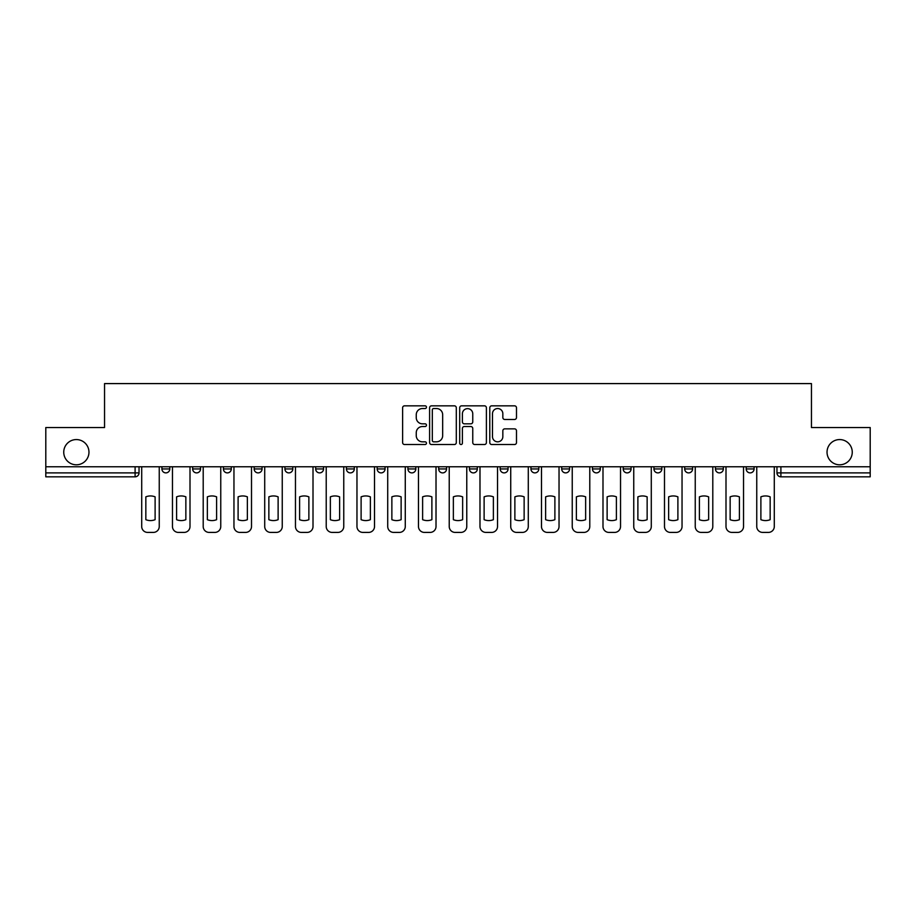<?xml version="1.0" encoding="UTF-8"?>
<svg xmlns="http://www.w3.org/2000/svg" width="916" height="916" viewBox="0 0 916 916"><rect width="100%" height="100%" fill="white"/><g stroke="black" fill="none" stroke-linecap="round" stroke-linejoin="round"><path stroke-width="1.37" d="M426.455 407.185A1.351 1.351 0 0 0 425.104 405.834L404.551 405.834A1.935 1.935 0 0 0 402.616 407.757L402.616 442.588A1.935 1.935 0 0 0 404.551 444.523L425.104 444.523A1.351 1.351 0 0 0 426.455 443.172A1.351 1.351 0 0 0 425.104 441.821L422.448 441.821A6.194 6.194 0 0 1 416.253 435.627L416.253 432.73A6.194 6.194 0 0 1 422.448 426.535L425.104 426.535A1.351 1.351 0 0 0 426.455 425.173A1.351 1.351 0 0 0 425.104 423.822L422.448 423.822A6.194 6.194 0 0 1 416.253 417.627L416.253 414.73A6.194 6.194 0 0 1 422.448 408.536L425.104 408.536A1.351 1.351 0 0 0 426.455 407.185M827.034 452.183A12.618 12.618 0 0 0 839.64 464.801A12.618 12.618 0 0 0 852.258 452.183A12.618 12.618 0 0 0 839.64 439.565A12.618 12.618 0 0 0 827.034 452.183M63.742 452.183A12.618 12.618 0 0 0 76.36 464.801A12.618 12.618 0 0 0 88.967 452.183A12.618 12.618 0 0 0 76.36 439.565A12.618 12.618 0 0 0 63.742 452.183M500.182 466.771L500.182 468.946L508.071 468.946A3.939 3.939 0 0 1 504.132 472.885A3.939 3.939 0 0 1 500.182 468.946L500.182 466.771M407.929 466.771L407.929 468.946L415.818 468.946A3.939 3.939 0 0 1 411.868 472.885A3.939 3.939 0 0 1 407.929 468.946L407.929 466.771M346.42 466.771L346.42 468.946L354.309 468.946A3.939 3.939 0 0 1 350.37 472.885A3.939 3.939 0 0 1 346.42 468.946L346.42 466.771M315.676 466.771L315.676 468.946L323.554 468.946A3.939 3.939 0 0 1 319.615 472.885A3.939 3.939 0 0 1 315.676 468.946L315.676 466.771M254.167 466.771L254.167 468.946L262.056 468.946A3.939 3.939 0 0 1 258.106 472.885A3.939 3.939 0 0 1 254.167 468.946L254.167 466.771M514.552 419.471A1.935 1.935 0 0 0 516.487 417.536L516.487 407.757A1.935 1.935 0 0 0 514.552 405.834L491.72 405.834A1.935 1.935 0 0 0 489.785 407.757L489.785 442.588A1.935 1.935 0 0 0 491.72 444.523L514.552 444.523A1.935 1.935 0 0 0 516.487 442.588L516.487 430.795A1.935 1.935 0 0 0 514.552 428.86L504.773 428.86A1.935 1.935 0 0 0 502.838 430.795L502.838 436.646A5.175 5.175 0 0 1 497.663 441.821A5.175 5.175 0 0 1 492.487 436.646L492.487 413.711A5.175 5.175 0 0 1 497.663 408.536A5.175 5.175 0 0 1 502.838 413.711L502.838 417.536A1.935 1.935 0 0 0 504.773 419.471L514.552 419.471M45.8 466.771L45.8 427.543L104.55 427.543L104.55 383.586L811.45 383.586L811.45 427.543L870.2 427.543L870.2 466.771L45.8 466.771L45.8 472.885L139.037 472.885L139.037 466.771L139.037 472.885A3.939 3.939 0 0 1 135.099 476.824L45.8 476.824L45.8 472.885M456.305 407.757A1.935 1.935 0 0 0 454.37 405.834L431.539 405.834A1.935 1.935 0 0 0 429.604 407.757L429.604 442.588A1.935 1.935 0 0 0 431.539 444.523L454.37 444.523A1.935 1.935 0 0 0 456.305 442.588L456.305 407.757M461.63 405.834L484.461 405.834A1.935 1.935 0 0 1 486.396 407.757L486.396 442.588A1.935 1.935 0 0 1 484.461 444.523L474.694 444.523A1.935 1.935 0 0 1 472.759 442.588L472.759 428.47A1.935 1.935 0 0 0 470.824 426.535L464.332 426.535A1.935 1.935 0 0 0 462.397 428.47L462.397 443.172A1.351 1.351 0 0 1 461.046 444.523A1.351 1.351 0 0 1 459.695 443.172L459.695 407.757A1.935 1.935 0 0 1 461.63 405.834M776.963 466.771L776.963 472.885L870.2 472.885L870.2 476.824L780.901 476.824A3.939 3.939 0 0 1 776.963 472.885L776.963 466.771M870.2 466.771L870.2 472.885M746.208 466.771L746.208 468.946L754.086 468.946L754.086 466.771L754.086 468.946A3.939 3.939 0 0 1 750.147 472.885A3.939 3.939 0 0 1 746.208 468.946A3.939 3.939 0 0 0 750.147 472.885M723.342 468.946L723.342 466.771L723.342 468.946A3.939 3.939 0 0 1 719.392 472.885A3.939 3.939 0 0 1 715.453 468.946L723.342 468.946A3.939 3.939 0 0 1 719.392 472.885M715.453 466.771L715.453 468.946M692.588 466.771L692.588 468.946A3.939 3.939 0 0 1 688.637 472.885A3.939 3.939 0 0 1 684.699 468.946L692.588 468.946A3.939 3.939 0 0 1 688.637 472.885M684.699 466.771L684.699 468.946M661.833 466.771L661.833 468.946A3.939 3.939 0 0 1 657.894 472.885A3.939 3.939 0 0 1 653.944 468.946L661.833 468.946M653.944 466.771L653.944 468.946M631.078 466.771L631.078 468.946A3.939 3.939 0 0 1 627.139 472.885A3.939 3.939 0 0 1 623.201 468.946L631.078 468.946M623.201 466.771L623.201 468.946M600.323 466.771L600.323 468.946A3.939 3.939 0 0 1 596.385 472.885A3.939 3.939 0 0 1 592.446 468.946L600.323 468.946M592.446 466.771L592.446 468.946M569.58 466.771L569.58 468.946A3.939 3.939 0 0 1 565.63 472.885A3.939 3.939 0 0 1 561.691 468.946A3.939 3.939 0 0 0 565.63 472.885M561.691 466.771L561.691 468.946L569.58 468.946M538.826 466.771L538.826 468.946A3.939 3.939 0 0 1 534.875 472.885A3.939 3.939 0 0 1 530.937 468.946A3.939 3.939 0 0 0 534.875 472.885M530.937 466.771L530.937 468.946L538.826 468.946M508.071 466.771L508.071 468.946A3.939 3.939 0 0 1 504.132 472.885M477.316 466.771L477.316 468.946A3.939 3.939 0 0 1 473.377 472.885A3.939 3.939 0 0 1 469.439 468.946L477.316 468.946M469.439 466.771L469.439 468.946M446.561 466.771L446.561 468.946A3.939 3.939 0 0 1 442.623 472.885A3.939 3.939 0 0 1 438.684 468.946L446.561 468.946L446.561 466.771M438.684 466.771L438.684 468.946M415.818 466.771L415.818 468.946M385.064 466.771L385.064 468.946A3.939 3.939 0 0 1 381.125 472.885A3.939 3.939 0 0 1 377.174 468.946L385.064 468.946L385.064 466.771M377.174 466.771L377.174 468.946M354.309 466.771L354.309 468.946L354.309 466.771M323.554 468.946L323.554 466.771L323.554 468.946A3.939 3.939 0 0 1 319.615 472.885M292.799 466.771L292.799 468.946A3.939 3.939 0 0 1 288.861 472.885A3.939 3.939 0 0 1 284.922 468.946A3.939 3.939 0 0 0 288.861 472.885A3.939 3.939 0 0 0 292.799 468.946L292.799 466.771M284.922 466.771L284.922 468.946L292.799 468.946M262.056 466.771L262.056 468.946M231.301 466.771L231.301 468.946A3.939 3.939 0 0 1 227.363 472.885A3.939 3.939 0 0 1 223.412 468.946A3.939 3.939 0 0 0 227.363 472.885A3.939 3.939 0 0 0 231.301 468.946L223.412 468.946L223.412 466.771M192.658 466.771L192.658 468.946L200.547 468.946L200.547 466.771L200.547 468.946A3.939 3.939 0 0 1 196.608 472.885A3.939 3.939 0 0 1 192.658 468.946A3.939 3.939 0 0 0 196.608 472.885M161.914 466.771L161.914 468.946L169.792 468.946L169.792 466.771L169.792 468.946A3.939 3.939 0 0 1 165.853 472.885A3.939 3.939 0 0 1 161.914 468.946A3.939 3.939 0 0 0 165.853 472.885M433.669 408.536A1.351 1.351 0 0 0 432.318 409.887L432.318 440.459A1.351 1.351 0 0 0 433.669 441.821L436.474 441.821A6.194 6.194 0 0 0 442.668 435.627L442.668 414.73A6.194 6.194 0 0 0 436.474 408.536L433.669 408.536M472.759 413.814A5.175 5.175 0 0 0 467.584 408.639A5.175 5.175 0 0 0 462.397 413.814L462.397 421.887A1.935 1.935 0 0 0 464.332 423.822L470.824 423.822A1.935 1.935 0 0 0 472.759 421.887L472.759 413.814M145.839 496.85L145.839 519.681A12.32 12.32 0 0 0 155.113 519.681A12.32 12.32 0 0 1 145.839 519.681L145.839 496.85A12.32 12.32 0 0 1 155.113 496.85A12.32 12.32 0 0 0 145.839 496.85M155.113 496.85L155.113 519.681L155.113 496.85M141.705 526.505L141.705 466.771L141.705 526.505A5.908 5.908 0 0 0 147.613 532.414L153.338 532.414A5.908 5.908 0 0 0 159.247 526.505L159.247 466.771L159.247 526.505M147.613 532.414L153.338 532.414M176.593 496.85L176.593 519.681L176.593 496.85A12.32 12.32 0 0 1 185.856 496.85A12.32 12.32 0 0 0 176.593 496.85M185.856 519.681L185.856 496.85L185.856 519.681A12.32 12.32 0 0 1 176.593 519.681M172.46 526.505L172.46 466.771L172.46 526.505A5.908 5.908 0 0 0 178.368 532.414L184.082 532.414A5.908 5.908 0 0 0 190.001 526.505L190.001 466.771L190.001 526.505M207.348 496.85L207.348 519.681L207.348 496.85A12.32 12.32 0 0 1 216.611 496.85A12.32 12.32 0 0 0 207.348 496.85M216.611 519.681L216.611 496.85L216.611 519.681A12.32 12.32 0 0 1 207.348 519.681M203.203 526.505L203.203 466.771L203.203 526.505A5.908 5.908 0 0 0 209.123 532.414L214.836 532.414A5.908 5.908 0 0 0 220.756 526.505L220.756 466.771L220.756 526.505M238.103 496.85L238.103 519.681A12.32 12.32 0 0 0 247.366 519.681A12.32 12.32 0 0 1 238.103 519.681L238.103 496.85A12.32 12.32 0 0 1 247.366 496.85L247.366 519.681L247.366 496.85M233.958 526.505L233.958 466.771L233.958 526.505A5.908 5.908 0 0 0 239.877 532.414L245.591 532.414A5.908 5.908 0 0 0 251.511 526.505L251.511 466.771L251.511 526.505M178.368 532.414L184.082 532.414M209.123 532.414L214.836 532.414M239.877 532.414L245.591 532.414M268.857 496.85L268.857 519.681A12.32 12.32 0 0 0 278.12 519.681A12.32 12.32 0 0 1 268.857 519.681L268.857 496.85A12.32 12.32 0 0 1 278.12 496.85L278.12 519.681L278.12 496.85M264.713 526.505L264.713 466.771L264.713 526.505A5.908 5.908 0 0 0 270.632 532.414L276.346 532.414A5.908 5.908 0 0 0 282.254 526.505L282.254 466.771L282.254 526.505M299.601 496.85L299.601 519.681A12.32 12.32 0 0 0 308.875 519.681A12.32 12.32 0 0 1 299.601 519.681L299.601 496.85A12.32 12.32 0 0 1 308.875 496.85A12.32 12.32 0 0 0 299.601 496.85M308.875 496.85L308.875 519.681L308.875 496.85M295.467 526.505L295.467 466.771L295.467 526.505A5.908 5.908 0 0 0 301.375 532.414L307.1 532.414A5.908 5.908 0 0 0 313.009 526.505L313.009 466.771L313.009 526.505M270.632 532.414L276.346 532.414M301.375 532.414L307.1 532.414M330.355 496.85L330.355 519.681A12.32 12.32 0 0 0 339.618 519.681A12.32 12.32 0 0 1 330.355 519.681L330.355 496.85A12.32 12.32 0 0 1 339.618 496.85A12.32 12.32 0 0 0 330.355 496.85M339.618 496.85L339.618 519.681L339.618 496.85M326.222 526.505L326.222 466.771L326.222 526.505A5.908 5.908 0 0 0 332.13 532.414L337.844 532.414A5.908 5.908 0 0 0 343.763 526.505L343.763 466.771L343.763 526.505M361.11 496.85L361.11 519.681A12.32 12.32 0 0 0 370.373 519.681A12.32 12.32 0 0 1 361.11 519.681L361.11 496.85A12.32 12.32 0 0 1 370.373 496.85L370.373 519.681L370.373 496.85M356.965 526.505L356.965 466.771L356.965 526.505A5.908 5.908 0 0 0 362.885 532.414L368.598 532.414A5.908 5.908 0 0 0 374.518 526.505L374.518 466.771L374.518 526.505M391.865 496.85L391.865 519.681A12.32 12.32 0 0 0 401.128 519.681A12.32 12.32 0 0 1 391.865 519.681L391.865 496.85A12.32 12.32 0 0 1 401.128 496.85A12.32 12.32 0 0 0 391.865 496.85M401.128 496.85L401.128 519.681L401.128 496.85M387.72 526.505L387.72 466.771L387.72 526.505A5.908 5.908 0 0 0 393.64 532.414L399.353 532.414A5.908 5.908 0 0 0 405.273 526.505L405.273 466.771L405.273 526.505M422.62 496.85L422.62 519.681A12.32 12.32 0 0 0 431.883 519.681A12.32 12.32 0 0 1 422.62 519.681L422.62 496.85A12.32 12.32 0 0 1 431.883 496.85L431.883 519.681L431.883 496.85M418.475 526.505L418.475 466.771L418.475 526.505A5.908 5.908 0 0 0 424.394 532.414L430.108 532.414A5.908 5.908 0 0 0 436.016 526.505L436.016 466.771L436.016 526.505M453.363 496.85L453.363 519.681A12.32 12.32 0 0 0 462.637 519.681A12.32 12.32 0 0 1 453.363 519.681L453.363 496.85A12.32 12.32 0 0 1 462.637 496.85A12.32 12.32 0 0 0 453.363 496.85M462.637 496.85L462.637 519.681L462.637 496.85M449.229 526.505L449.229 466.771L449.229 526.505A5.908 5.908 0 0 0 455.137 532.414L460.863 532.414A5.908 5.908 0 0 0 466.771 526.505L466.771 466.771L466.771 526.505M484.117 496.85L484.117 519.681A12.32 12.32 0 0 0 493.38 519.681A12.32 12.32 0 0 1 484.117 519.681L484.117 496.85A12.32 12.32 0 0 1 493.38 496.85A12.32 12.32 0 0 0 484.117 496.85M493.38 496.85L493.38 519.681L493.38 496.85M479.984 526.505L479.984 466.771L479.984 526.505A5.908 5.908 0 0 0 485.892 532.414L491.606 532.414A5.908 5.908 0 0 0 497.525 526.505L497.525 466.771L497.525 526.505M514.872 496.85L514.872 519.681A12.32 12.32 0 0 0 524.135 519.681A12.32 12.32 0 0 1 514.872 519.681L514.872 496.85A12.32 12.32 0 0 1 524.135 496.85L524.135 519.681L524.135 496.85M510.727 526.505L510.727 466.771L510.727 526.505A5.908 5.908 0 0 0 516.647 532.414L522.36 532.414A5.908 5.908 0 0 0 528.28 526.505L528.28 466.771L528.28 526.505M545.627 496.85L545.627 519.681A12.32 12.32 0 0 0 554.89 519.681A12.32 12.32 0 0 1 545.627 519.681L545.627 496.85A12.32 12.32 0 0 1 554.89 496.85L554.89 519.681L554.89 496.85M541.482 526.505L541.482 466.771L541.482 526.505A5.908 5.908 0 0 0 547.402 532.414L553.115 532.414A5.908 5.908 0 0 0 559.035 526.505L559.035 466.771L559.035 526.505M332.13 532.414L337.844 532.414M362.885 532.414L368.598 532.414M393.64 532.414L399.353 532.414M424.394 532.414L430.108 532.414M455.137 532.414L460.863 532.414M485.892 532.414L491.606 532.414M516.647 532.414L522.36 532.414M547.402 532.414L553.115 532.414M576.382 496.85L576.382 519.681A12.32 12.32 0 0 0 585.645 519.681A12.32 12.32 0 0 1 576.382 519.681L576.382 496.85A12.32 12.32 0 0 1 585.645 496.85L585.645 519.681L585.645 496.85M572.237 526.505L572.237 466.771L572.237 526.505A5.908 5.908 0 0 0 578.156 532.414L583.87 532.414A5.908 5.908 0 0 0 589.778 526.505L589.778 466.771L589.778 526.505M607.125 496.85L607.125 519.681A12.32 12.32 0 0 0 616.399 519.681A12.32 12.32 0 0 1 607.125 519.681L607.125 496.85A12.32 12.32 0 0 1 616.399 496.85L616.399 519.681L616.399 496.85M602.991 526.505L602.991 466.771L602.991 526.505A5.908 5.908 0 0 0 608.9 532.414L614.625 532.414A5.908 5.908 0 0 0 620.533 526.505L620.533 466.771L620.533 526.505M637.88 496.85L637.88 519.681A12.32 12.32 0 0 0 647.143 519.681A12.32 12.32 0 0 1 637.88 519.681L637.88 496.85A12.32 12.32 0 0 1 647.143 496.85L647.143 519.681L647.143 496.85M633.746 526.505L633.746 466.771L633.746 526.505A5.908 5.908 0 0 0 639.654 532.414L645.368 532.414A5.908 5.908 0 0 0 651.287 526.505L651.287 466.771L651.287 526.505M668.634 496.85L668.634 519.681A12.32 12.32 0 0 0 677.897 519.681A12.32 12.32 0 0 1 668.634 519.681L668.634 496.85A12.32 12.32 0 0 1 677.897 496.85L677.897 519.681L677.897 496.85M664.489 526.505L664.489 466.771L664.489 526.505A5.908 5.908 0 0 0 670.409 532.414L676.123 532.414A5.908 5.908 0 0 0 682.042 526.505L682.042 466.771L682.042 526.505M699.389 496.85L699.389 519.681A12.32 12.32 0 0 0 708.652 519.681A12.32 12.32 0 0 1 699.389 519.681L699.389 496.85A12.32 12.32 0 0 1 708.652 496.85L708.652 519.681L708.652 496.85M695.244 526.505L695.244 466.771L695.244 526.505A5.908 5.908 0 0 0 701.164 532.414L706.877 532.414A5.908 5.908 0 0 0 712.797 526.505L712.797 466.771L712.797 526.505M730.144 496.85L730.144 519.681A12.32 12.32 0 0 0 739.407 519.681A12.32 12.32 0 0 1 730.144 519.681L730.144 496.85A12.32 12.32 0 0 1 739.407 496.85L739.407 519.681L739.407 496.85M725.999 526.505L725.999 466.771L725.999 526.505A5.908 5.908 0 0 0 731.918 532.414L737.632 532.414A5.908 5.908 0 0 0 743.54 526.505L743.54 466.771L743.54 526.505M578.156 532.414L583.87 532.414M608.9 532.414L614.625 532.414M639.654 532.414L645.368 532.414M670.409 532.414L676.123 532.414M701.164 532.414L706.877 532.414M731.918 532.414L737.632 532.414M760.887 496.85L760.887 519.681A12.32 12.32 0 0 0 770.161 519.681A12.32 12.32 0 0 1 760.887 519.681L760.887 496.85A12.32 12.32 0 0 1 770.161 496.85L770.161 519.681L770.161 496.85M756.753 526.505L756.753 466.771L756.753 526.505A5.908 5.908 0 0 0 762.662 532.414L768.387 532.414A5.908 5.908 0 0 0 774.295 526.505L774.295 466.771L774.295 526.505M762.662 532.414L768.387 532.414M135.099 466.771L135.099 476.824M780.901 466.771L780.901 476.824"/></g></svg>

